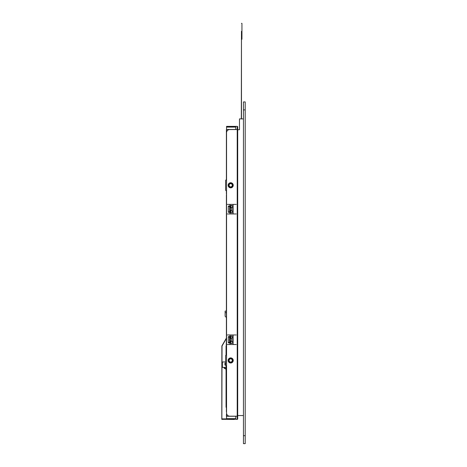 <?xml version="1.0" encoding="UTF-8"?>
<svg xmlns="http://www.w3.org/2000/svg" width="467" height="467" viewBox="0 0 467 467"><rect width="100%" height="100%" fill="white"/><g stroke="black" fill="none" stroke-linecap="round" stroke-linejoin="round"><path stroke-width="0.7" d="M226.39 314.273L226.548 194.05M237.697 126.855L237.697 418.887L237.697 126.855A0.479 0.479 0 0 0 237.218 126.376L237.218 419.366L235.782 419.366L237.218 419.366A0.479 0.479 0 0 0 237.697 418.887M237.697 129.721L239.478 129.721L239.478 118.892L243.459 118.892M237.697 415.542L243.459 415.542M241.468 31.312L241.311 118.892M241.468 118.892L241.468 39.275L241.947 39.275L241.947 23.35L241.486 23.35M245.21 435.688L245.21 101.934L243.459 101.934L243.459 443.65L245.21 443.65L245.21 435.688L243.459 435.688M225.596 189.935L225.596 180.647L225.596 189.935A0.794 0.794 0 0 0 226.39 190.734L226.39 194.05M226.057 367.377L222.397 367.377L222.397 361.96L225.596 361.96L225.596 355.807A0.794 0.794 0 0 1 226.39 355.008L226.548 355.008M226.39 140.357L226.39 179.848A0.794 0.794 0 0 0 225.596 180.647M226.548 365.889L226.39 365.889A0.794 0.794 0 0 1 225.596 365.095L225.596 355.807M226.39 408.351L226.548 369.21M226.548 416.64A1.273 1.273 0 0 1 226.39 416.021L226.39 415.414A1.273 0.899 180 0 0 226.548 415.852M226.548 350.898L226.39 194.844L226.39 355.008M226.39 365.889L226.39 369.21M226.39 137.496L226.39 129.879A1.273 1.273 0 0 1 226.548 129.26M226.548 131.472L226.39 137.724M226.39 137.52L226.39 136.02L226.39 137.52M226.39 137.327L226.39 142.353M226.39 141.799L226.39 140.573M226.548 370.004L226.39 411.427M226.057 354.862L226.39 338.417L222.029 346.018L221.866 418.887L235.782 418.887M234.457 419.448L221.79 419.284L221.866 346.018A0.321 0.321 0 0 1 221.913 345.854L226.39 338.096L226.39 317.14A1.273 1.273 0 0 1 225.117 315.861L225.117 311.086L226.39 311.086M226.39 143.527L226.39 140.596M226.39 414.667A1.273 1.273 0 0 0 226.548 415.286A1.273 1.273 0 0 1 226.39 414.667A1.273 1.273 0 0 0 226.548 415.286A1.273 1.273 0 0 1 226.39 414.667M227.347 344.529L230.4 344.529A0.479 0.479 0 0 1 229.922 344.051L229.922 342.936L228.328 342.842L228.328 336.654L229.922 336.567L229.922 335.452A0.479 0.479 0 0 1 230.4 334.973L236.261 334.973M232.63 334.973A0.479 0.479 0 0 1 233.103 335.452L233.103 344.051A0.479 0.479 0 0 1 232.63 344.529L236.261 344.529M230.161 341.114L230.161 343.461L231.743 343.461A2.481 1.436 -135 0 0 232.759 342.451L232.759 337.051A2.481 1.436 135 0 0 231.743 336.036L230.161 336.036L230.412 342.13A1.436 0.829 -45 0 0 231.428 341.114L231.428 338.382A1.436 0.829 -135 0 0 230.412 337.367L230.161 337.367M230.161 210.547L230.161 212.888L231.743 212.888A2.481 1.436 -135 0 0 232.759 211.878L232.759 206.478A2.481 1.436 135 0 0 231.743 205.462L230.161 205.462L230.412 211.557A1.436 0.829 -45 0 0 231.428 210.547L231.428 207.809A1.436 0.829 -135 0 0 230.412 206.799L230.161 206.799M230.692 187.36A2.072 2.072 0 0 1 228.812 184.418A2.072 2.072 0 0 1 232.274 183.957A2.072 2.072 0 0 1 230.692 187.36M230.692 362.52A2.072 2.072 0 0 1 228.812 359.578A2.072 2.072 0 0 1 232.274 359.117A2.072 2.072 0 0 1 230.692 362.52M230.692 362.042A1.594 1.594 0 0 1 229.244 359.777A1.594 1.594 0 0 1 231.906 359.427A1.594 1.594 0 0 1 230.692 362.042M226.548 401.853L226.548 418.648L235.782 418.648M227.347 334.973L230.4 334.973M227.347 213.956L230.4 213.956A0.479 0.479 0 0 1 229.922 213.477L229.922 212.362L228.328 212.269L228.328 206.081L229.922 205.994L229.922 204.879A0.479 0.479 0 0 1 230.4 204.4L236.261 204.4M232.63 204.4A0.479 0.479 0 0 1 233.103 204.879L233.103 213.477A0.479 0.479 0 0 1 232.63 213.956L236.261 213.956M227.347 204.4L230.4 204.4M235.782 129.482L226.548 129.482L226.548 151.851M226.548 129.482L226.548 127.094L235.782 127.094M230.412 127.094L230.412 126.855A1.436 1.436 0 0 1 231.206 127.094M235.782 419.127L221.866 419.366L221.866 418.887M235.782 126.855L226.548 126.855L226.548 126.376L235.782 126.376L235.782 129.557L229.735 129.557A3.187 3.187 0 0 0 226.548 132.745L226.548 412.997A3.187 3.187 0 0 0 229.735 416.185L235.782 416.185L235.782 419.366M230.692 182.743A2.545 2.545 0 0 0 228.456 186.52A2.545 2.545 0 0 0 232.84 186.654A2.545 2.545 0 0 0 230.692 182.743M230.692 357.903A2.545 2.545 0 0 0 228.456 361.68A2.545 2.545 0 0 0 232.84 361.814A2.545 2.545 0 0 0 230.692 357.903M232.63 213.956L230.4 213.956M232.63 344.529L230.4 344.529M235.782 126.376L237.218 126.376L235.782 126.376M228.573 127.094L228.194 126.855L228.573 127.094M229.922 212.362L229.922 205.994M228.328 212.269L229.647 211.498L229.647 206.741L228.328 206.081M229.922 342.936L229.566 342.072L229.566 337.425L228.328 336.654M229.922 342.183L229.922 336.567M229.922 342.072L228.451 342.936M228.328 342.842L229.647 342.072L229.566 337.425L229.922 337.425M226.057 355.083L226.057 346.105L226.39 346.041M226.39 407.265L226.057 407.265L226.057 365.819M226.057 370.786L225.993 369.525M225.993 368.702L225.993 367.377M224.464 367.377L224.464 368.014L226.057 368.732M224.148 367.377L224.148 368.218L225.736 368.936L226.057 369.525M225.596 363.157L224.942 363.157L224.942 365.066L225.596 365.066M228.573 418.648L228.194 418.887M230.692 186.882A1.594 1.594 0 0 1 229.244 184.623A1.594 1.594 0 0 1 231.906 184.267A1.594 1.594 0 0 1 230.692 186.882M231.743 336.036L230.412 337.367L230.412 338.382L231.428 338.382L232.759 337.051M231.743 205.462L230.412 206.799L230.412 207.809L231.428 207.809L232.759 206.478M232.28 418.887A1.436 1.436 0 0 0 233.068 418.648A1.436 1.436 0 0 1 232.28 418.887A1.436 0.549 -90 0 0 232.584 418.648M226.39 415.934L226.39 415.934A1.273 0.899 0 0 0 226.548 416.366M245.21 109.897L243.459 109.897M235.782 416.26L226.548 416.26M225.117 312.68L226.39 312.68M225.053 418.887L225.053 419.366M235.782 416.185L237.697 416.185M235.782 129.557L237.697 129.557M229.735 126.855L229.735 126.376M228.672 126.855L229.052 127.094M229.922 206.741L228.451 205.994M229.922 211.498L229.922 206.852M229.922 211.609L228.451 212.362M229.922 337.314L228.451 336.567M226.057 347.629L226.39 347.629M226.057 405.671L226.39 405.671M229.052 418.648L228.672 418.887M232.759 342.451L231.428 341.114L230.412 341.114L230.161 338.382M231.743 343.461L230.161 342.13M232.759 211.878L231.428 210.547L230.412 210.547L230.161 207.809M231.743 212.888L230.161 211.557M226.39 136.994L226.501 137.514L226.39 136.994M226.39 409.781L226.39 411.205M226.39 411.935L226.489 411.439M226.548 136.638L226.39 136.02"/></g></svg>
